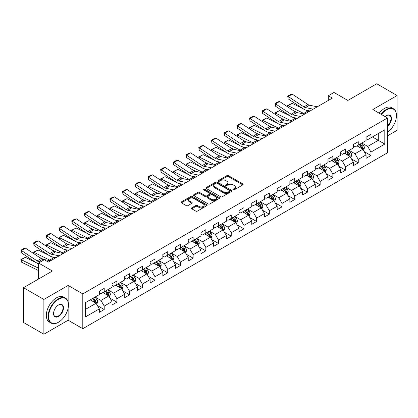 <?xml version="1.0" encoding="UTF-8"?>
<svg xmlns="http://www.w3.org/2000/svg" width="418" height="418" viewBox="0 0 418 418"><rect width="100%" height="100%" fill="white"/><g stroke="black" fill="none" stroke-linecap="round" stroke-linejoin="round"><path stroke-width="0.63" d="M233.213 189.788A0.789 0.455 0 0 0 234.331 189.788L242.821 184.881A1.129 0.653 0 0 0 243.156 184.422A1.129 0.653 0 0 0 242.821 183.962L228.437 175.654A1.129 0.653 0 0 0 226.838 175.654L218.348 180.555A0.789 0.455 0 0 0 218.118 180.879A0.789 0.455 0 0 0 218.348 181.203A0.789 0.455 0 0 0 219.466 181.203L220.563 180.571A3.616 2.09 0 0 1 225.678 180.571L226.88 181.26A3.616 2.09 0 0 1 227.941 182.739A3.616 2.09 0 0 1 226.88 184.213L225.777 184.85A0.789 0.455 0 0 0 225.548 185.174A0.789 0.455 0 0 0 225.777 185.493A0.789 0.455 0 0 0 226.901 185.493L227.998 184.861A3.616 2.09 0 0 1 233.113 184.861L234.31 185.55A3.616 2.09 0 0 1 235.371 187.029A3.616 2.09 0 0 1 234.31 188.508L233.213 189.14A0.789 0.455 0 0 0 232.983 189.464A0.789 0.455 0 0 0 233.213 189.788L233.213 189.14M191.752 207.861A1.129 0.653 0 0 0 191.423 208.326A1.129 0.653 0 0 0 191.752 208.786L195.786 211.116A1.129 0.653 0 0 0 197.385 211.116L206.816 205.672A1.129 0.653 0 0 0 207.15 205.212A1.129 0.653 0 0 0 206.816 204.747L192.432 196.444A1.129 0.653 0 0 0 190.833 196.444L181.402 201.889A1.129 0.653 0 0 0 181.072 202.349A1.129 0.653 0 0 0 181.402 202.808L186.276 205.625A1.129 0.653 0 0 0 187.875 205.625L191.914 203.294A1.129 0.653 0 0 0 192.243 202.834A1.129 0.653 0 0 0 191.914 202.369L189.495 200.974A3.025 1.745 0 0 1 188.607 199.741A3.025 1.745 0 0 1 190.477 198.127A3.025 1.745 0 0 1 193.769 198.508L203.242 203.974A3.025 1.745 0 0 1 204.125 205.212A3.025 1.745 0 0 1 202.26 206.821A3.025 1.745 0 0 1 198.963 206.445L197.385 205.531A1.129 0.653 0 0 0 195.786 205.531L191.752 207.861L191.752 208.786L195.786 206.471L195.786 205.531M387.491 135.85L397.1 130.306L397.1 95.518L376.743 83.762L347.839 100.451L333.992 92.462L328.297 95.753L332.367 98.099L48.352 262.076L44.282 259.724L38.581 263.016L38.581 278.999M68.139 301.953L68.139 285.442L43.874 299.45L23.518 287.694L52.422 271.005L38.581 263.016M68.139 285.442L82.795 293.901L387.491 117.986L387.491 152.774L82.795 328.689L82.795 293.901M397.1 95.518L372.835 109.526L387.491 117.986M220.647 196.763A1.129 0.653 0 0 0 222.245 196.763L231.676 191.319A1.129 0.653 0 0 0 232.006 190.859A1.129 0.653 0 0 0 231.676 190.399L217.287 182.091A1.129 0.653 0 0 0 215.688 182.091L206.257 187.536A1.129 0.653 0 0 0 205.928 187.995A1.129 0.653 0 0 0 206.257 188.461L220.647 196.763M203.817 189.955A0.789 0.455 0 0 1 204.621 190.07L219.231 198.503L209.815 203.942A1.129 0.653 0 0 1 208.216 203.942L193.832 195.634L193.832 194.71A1.129 0.653 0 0 0 193.497 195.175A1.129 0.653 0 0 0 193.832 195.634M193.832 194.71L197.866 192.379A1.129 0.653 0 0 1 199.464 192.379L205.301 195.749A1.129 0.653 0 0 0 206.9 195.749L209.575 194.203A1.129 0.653 0 0 0 209.904 193.743A1.129 0.653 0 0 0 209.575 193.283L203.503 189.772A0.789 0.455 0 0 1 203.268 189.453A0.789 0.455 0 0 1 203.759 189.03A0.789 0.455 0 0 1 204.621 189.129L219.246 197.573A1.129 0.653 0 0 1 219.575 198.033A1.129 0.653 0 0 1 219.246 198.498L219.246 197.573M43.874 299.45L43.874 334.238L23.518 322.482L23.518 287.694M97.415 305.584L104.213 309.508L104.213 306.075L112.029 301.566L112.029 304.994L116.915 302.177L116.915 298.745L124.731 294.23L124.731 297.663L129.617 294.842L129.617 291.409L137.433 286.894L137.433 290.327L142.319 287.506L142.319 284.078L150.135 279.564L150.135 282.996L155.021 280.175L155.021 276.742L162.837 272.228L162.837 275.661L167.722 272.839L167.722 269.411L175.539 264.897L175.539 268.33L180.424 265.508L180.424 262.076L188.241 257.561L188.241 260.994L193.126 258.172L193.126 254.74L200.943 250.23L200.943 253.658L205.828 250.842L205.828 247.409L213.65 242.895L213.65 246.327L218.536 243.506L218.536 240.073L226.352 235.559L226.352 238.991L231.238 236.17L231.238 232.742L239.054 228.228L239.054 231.661L243.94 228.839L243.94 225.406L251.756 220.892L251.756 224.325L256.642 221.503L256.642 218.071L264.458 213.561L264.458 216.994L269.344 214.173L269.344 210.74L277.16 206.226L277.16 209.658L282.045 206.837L282.045 203.404L289.862 198.895L289.862 202.322L294.747 199.506L294.747 196.073L302.564 191.559L302.564 194.992L307.449 192.17L307.449 188.737L315.266 184.223L315.266 187.656L320.151 184.834L320.151 181.407L327.968 176.892L327.968 180.325L332.853 177.504L332.853 174.071L340.67 169.556L340.67 172.989L345.555 170.168L345.555 166.735L353.372 162.226L353.372 165.659L358.257 162.837L358.257 159.404L366.079 154.89L366.079 158.323L370.965 155.501L370.965 152.068L384.806 144.079L384.806 129.789L378.29 133.546L378.29 140.317L384.806 144.079M104.213 309.508L99.327 312.33L99.327 308.897L85.481 316.891L85.481 302.601L99.327 294.606L99.327 291.174L104.213 288.352L104.213 291.785L112.029 287.27L112.029 283.843L116.915 281.021L116.915 284.454L124.731 279.94L124.731 276.507L129.617 273.685L129.617 277.118L137.433 272.604L137.433 269.171L142.319 266.355L142.319 269.782L150.135 265.273L150.135 261.84L155.021 259.019L155.021 262.452L162.837 257.937L162.837 254.505L167.722 251.683L167.722 255.116L175.539 250.607L175.539 247.174L180.424 244.352L180.424 247.785L188.241 243.271L188.241 239.838L193.126 237.016L193.126 240.449L200.943 235.935L200.943 232.507L205.828 229.686L205.828 233.119L213.65 228.604L213.65 225.171L218.536 222.35L218.536 225.783L226.352 221.268L226.352 217.835L231.238 215.019L231.238 218.447L239.054 213.938L239.054 210.505L243.94 207.683L243.94 211.116L251.756 206.602L251.756 203.169L256.642 200.347L256.642 203.78L264.458 199.271L264.458 195.838L269.344 193.017L269.344 196.45L277.16 191.935L277.16 188.502L282.045 185.681L282.045 189.114L289.862 184.599L289.862 181.172L294.747 178.35L294.747 181.783L302.564 177.269L302.564 173.836L307.449 171.014L307.449 174.447L315.266 169.933L315.266 166.5L320.151 163.684L320.151 167.111L327.968 162.602L327.968 159.169L332.853 156.348L332.853 159.78L340.67 155.266L340.67 151.833L345.555 149.012L345.555 152.445L353.372 147.935L353.372 144.503L358.257 141.681L358.257 145.114L366.079 140.6L366.079 137.167L370.965 134.345L370.965 137.778L384.806 129.789M102.906 292.537L108.769 295.923L100.952 300.438L95.09 297.052M99.327 292.725L100.952 293.666L104.213 291.785M100.952 300.438L104.213 306.075M108.769 295.923L112.029 301.566M115.614 285.207L121.476 288.587L113.659 293.102L107.792 289.716M112.029 285.395L113.659 286.335L116.915 284.454M113.659 293.102L116.915 298.745M121.476 288.587L124.731 294.23M128.316 277.871L134.178 281.257L126.361 285.771L120.499 282.385M124.731 278.059L126.361 278.999L129.617 277.118M126.361 285.771L129.617 291.409M134.178 281.257L137.433 286.894M141.018 270.535L146.88 273.921L139.063 278.435L133.201 275.049M137.433 270.723L139.063 271.663L142.319 269.782M139.063 278.435L142.319 284.078M146.88 273.921L150.135 279.564M153.719 263.204L159.582 266.59L151.765 271.099L145.903 267.719M150.135 263.392L151.765 264.333L155.021 262.452M151.765 271.099L155.021 276.742M159.582 266.59L162.837 272.228M166.421 255.868L172.284 259.254L164.467 263.768L158.605 260.383M162.837 256.056L164.467 256.997L167.722 255.116M164.467 263.768L167.722 269.411M172.284 259.254L175.539 264.897M179.123 248.538L184.986 251.923L177.169 256.433L171.307 253.047M175.539 248.726L177.169 249.666L180.424 247.785M177.169 256.433L180.424 262.076M184.986 251.923L188.241 257.561M191.825 241.202L197.688 244.587L189.871 249.102L184.009 245.716M188.241 241.39L189.871 242.33L193.126 240.449M189.871 249.102L193.126 254.74M197.688 244.587L200.943 250.23M204.527 233.871L210.39 237.252L202.573 241.766L196.711 238.38M200.943 234.059L202.573 234.994L205.828 233.119M202.573 241.766L205.828 247.409M210.39 237.252L213.65 242.895M217.229 226.535L223.092 229.921L215.275 234.435L209.413 231.049M213.65 226.723L215.275 227.664L218.536 225.783M215.275 234.435L218.536 240.073M223.092 229.921L226.352 235.559M229.931 219.199L235.794 222.585L227.977 227.099L222.115 223.714M226.352 219.387L227.977 220.328L231.238 218.447M227.977 227.099L231.238 232.742M235.794 222.585L239.054 228.228M242.633 211.869L248.496 215.254L240.679 219.763L234.817 216.383M239.054 212.057L240.679 212.997L243.94 211.116M240.679 219.763L243.94 225.406M248.496 215.254L251.756 220.892M255.335 204.533L261.203 207.918L253.381 212.433L247.519 209.047M251.756 204.721L253.381 205.661L256.642 203.78M253.381 212.433L256.642 218.071M261.203 207.918L264.458 213.561M268.042 197.202L273.905 200.583L266.088 205.097L260.221 201.711M264.458 197.39L266.088 198.331L269.344 196.45M266.088 205.097L269.344 210.74M273.905 200.583L277.16 206.226M280.744 189.866L286.607 193.252L278.79 197.766L272.928 194.38M277.16 190.054L278.79 190.995L282.045 189.114M278.79 197.766L282.045 203.404M286.607 193.252L289.862 198.895M293.446 182.535L299.309 185.916L291.492 190.43L285.63 187.045M289.862 182.723L291.492 183.659L294.747 181.783M291.492 190.43L294.747 196.073M299.309 185.916L302.564 191.559M306.148 175.199L312.011 178.585L304.194 183.1L298.332 179.714M302.564 175.388L304.194 176.328L307.449 174.447M304.194 183.1L307.449 188.737M312.011 178.585L315.266 184.223M318.85 167.864L324.713 171.249L316.896 175.764L311.034 172.378M315.266 168.052L316.896 168.992L320.151 167.111M316.896 175.764L320.151 181.407M324.713 171.249L327.968 176.892M331.552 160.533L337.415 163.919L329.598 168.428L323.736 165.047M327.968 160.721L329.598 161.661L332.853 159.78M329.598 168.428L332.853 174.071M337.415 163.919L340.67 169.556M344.254 153.197L350.117 156.583L342.3 161.097L336.438 157.711M340.67 153.385L342.3 154.326L345.555 152.445M342.3 161.097L345.555 166.735M350.117 156.583L353.372 162.226M356.956 145.866L362.819 149.247L355.002 153.761L349.14 150.375M353.372 146.054L355.002 146.995L358.257 145.114M355.002 153.761L358.257 159.404M362.819 149.247L366.079 154.89M372.428 136.932L378.29 140.317L367.704 146.431L361.842 143.045M366.079 138.719L367.704 139.659L370.965 137.778M367.704 146.431L370.965 152.068M43.874 334.238L68.139 320.23L82.795 328.689M328.297 95.753L328.297 100.451M85.481 309.367L96.067 303.259L90.204 299.873M96.067 303.259L99.327 308.897M364.162 151.577L370.965 155.501M351.46 158.908L358.257 162.837M338.758 166.244L345.555 170.168M326.056 173.58L332.853 177.504M313.354 180.91L320.151 184.834M300.652 188.246L307.449 192.17M287.95 195.577L294.747 199.506M275.248 202.913L282.045 206.837M262.546 210.244L269.344 214.173M249.844 217.579L256.642 221.503M237.137 224.915L243.94 228.839M224.435 232.246L231.238 236.17M211.733 239.582L218.536 243.506M199.031 246.913L205.828 250.842M186.329 254.249L193.126 258.172M173.627 261.579L180.424 265.508M160.925 268.915L167.722 272.839M148.223 276.251L155.021 280.175M135.521 283.582L142.319 287.506M122.819 290.918L129.617 294.842M110.117 298.248L116.915 302.177M68.139 320.23L68.139 308.097M233.531 189.897L234.31 189.448A3.616 2.09 0 0 0 235.371 187.969L235.371 187.029M227.941 182.739L227.941 183.68A3.616 2.09 0 0 1 226.88 185.153L226.096 185.608M242.811 184.892L228.437 176.595A1.129 0.653 0 0 0 226.838 176.595L218.661 181.313M231.661 191.329L217.287 183.032A1.129 0.653 0 0 0 215.688 183.032L206.273 188.466M229.675 191.183A0.789 0.455 0 0 0 229.91 190.859A0.789 0.455 0 0 0 229.675 190.535L217.046 183.246A0.789 0.455 0 0 0 215.928 183.246L214.768 183.915A3.616 2.09 0 0 0 213.713 185.388A3.616 2.09 0 0 0 214.768 186.867L223.4 191.852A3.616 2.09 0 0 0 228.515 191.852L229.675 191.183L229.675 192.123A0.789 0.455 0 0 0 229.91 191.799L229.91 190.859M213.713 185.388L213.713 186.329A3.616 2.09 0 0 0 214.768 187.807L214.768 186.867M229.675 192.123L228.515 192.792A3.616 2.09 0 0 1 223.4 192.792L214.768 187.807M193.842 195.645L197.866 193.32L197.866 192.379M209.904 193.743L209.904 194.684A1.129 0.653 0 0 1 209.575 195.143L206.9 196.69A1.129 0.653 0 0 1 205.301 196.69L199.464 193.32A1.129 0.653 0 0 0 197.866 193.32M211.351 199.245A3.025 1.745 0 0 0 214.648 199.626A3.025 1.745 0 0 0 216.514 198.012A3.025 1.745 0 0 0 215.631 196.779L212.292 194.851A1.129 0.653 0 0 0 210.693 194.851L208.018 196.397A1.129 0.653 0 0 0 207.683 196.857A1.129 0.653 0 0 0 208.018 197.317L211.351 199.245L211.351 200.185A3.025 1.745 0 0 0 214.648 200.562A3.025 1.745 0 0 0 216.514 198.952L216.514 198.012M207.683 196.857L207.683 197.798A1.129 0.653 0 0 0 208.018 198.257L208.018 197.317M211.351 200.185L208.018 198.257M204.125 205.212L204.125 206.152A3.025 1.745 0 0 1 202.26 207.762A3.025 1.745 0 0 1 198.963 207.385L197.385 206.471A1.129 0.653 0 0 0 195.786 206.471M188.607 199.741L188.607 200.682A3.025 1.745 0 0 0 189.495 201.915L189.495 200.974M191.899 203.305L189.495 201.915M206.816 204.747L206.816 205.672L192.432 197.385A1.129 0.653 0 0 0 190.833 197.385L181.417 202.819L181.402 201.889M363.461 150.365L364.433 147.925A3.051 1.761 -120 0 0 363.456 145.323L361.779 143.081M287.861 106.987L287.652 105.524L292.125 103.319L303.175 108.779M305.924 110.138L307.81 111.068A8.637 4.985 60 0 1 308.845 111.679M358.848 146.958L357.703 145.433M292.125 103.319L288.054 105.67L303.734 113.419A8.637 4.985 60 0 1 304.774 114.03M287.652 105.524L288.054 105.67L288.143 107.175M297.501 112.693L293.525 110.728M362.349 148.975L362.782 148.056A3.051 1.761 -120 0 0 361.91 146.216L360.232 143.975M359.464 144.414L361.33 146.906A1.557 0.899 60 0 1 361.612 147.376L362.782 148.056M359.255 144.539L360.933 146.781A3.051 1.761 60 0 1 361.805 148.62M313.207 109.161L305.427 107.567A5.758 3.323 60 0 1 303.881 106.888L288.201 96.527L288.054 98.784L303.734 109.15A8.637 4.985 -120 0 0 306.049 110.164L310.051 110.984M317.278 106.809L309.498 105.216A5.758 3.323 60 0 1 307.956 104.537L292.271 94.175L288.201 96.527L287.709 96.15L290.557 94.505L292.271 94.175M288.054 98.784L287.709 96.15M387.491 132.224A14.05 8.109 120 0 0 396.447 115.634A14.05 8.109 120 0 0 386.514 109.903A14.05 8.109 120 0 0 381.409 114.475M380.991 114.234A14.395 8.313 -60 0 1 386.269 109.479A14.395 8.313 -60 0 1 393.469 108.764A14.395 8.313 -60 0 1 396.447 115.352A14.395 8.313 -60 0 1 396.447 115.499M385.156 116.638A7.022 4.055 -60 0 1 386.514 115.634L386.514 115.634A7.022 4.055 -60 0 1 391.457 117.949A7.022 4.055 -60 0 1 387.491 126.429M379.199 113.2A14.395 8.313 -60 0 1 384.476 108.445A14.395 8.313 -60 0 1 391.676 107.729L393.469 108.764M387.491 125.792A6.678 3.856 120 0 0 390.83 120.008A6.678 3.856 120 0 0 389.607 115.446A6.678 3.856 120 0 0 386.389 115.708M58.29 322.341L58.53 322.2A14.05 8.109 120 0 0 68.463 304.994A14.05 8.109 120 0 0 58.53 299.262A14.05 8.109 120 0 0 48.598 316.468A14.05 8.109 120 0 0 58.53 322.2L58.285 322.341A14.395 8.313 -60 0 1 58.285 322.341A14.395 8.313 -60 0 1 51.09 323.057A14.395 8.313 -60 0 1 48.885 311.52A14.395 8.313 -60 0 1 58.285 298.839A14.395 8.313 -60 0 1 65.485 298.123A14.395 8.313 -60 0 1 68.463 304.712A14.395 8.313 -60 0 1 68.463 304.858M58.53 316.468A7.022 4.055 -60 0 1 53.567 313.599A7.022 4.055 -60 0 1 58.53 304.994L58.53 304.994A7.022 4.055 -60 0 1 63.499 307.862A7.022 4.055 -60 0 1 58.53 316.468M53.567 313.453A6.678 3.856 120 0 0 54.946 316.374A6.678 3.856 120 0 0 58.285 316.045A6.678 3.856 120 0 0 62.653 310.156A6.678 3.856 120 0 0 61.629 304.806A6.678 3.856 120 0 0 58.41 305.067M51.09 323.057L49.298 322.022A14.395 8.313 -60 0 1 47.093 310.485A14.395 8.313 -60 0 1 56.498 297.804A14.395 8.313 -60 0 1 63.693 297.088L65.485 298.123M350.759 157.696L351.731 155.256A3.051 1.761 -120 0 0 350.754 152.659L349.077 150.417M275.154 114.318L274.95 112.86L279.423 110.655L290.473 116.115M293.222 117.468L295.103 118.398A8.637 4.985 60 0 1 296.143 119.015M346.146 154.289L345.002 152.763M279.423 110.655L275.347 113.006L291.032 120.75A8.637 4.985 60 0 1 292.072 121.366M274.95 112.86L275.347 113.006L275.441 114.506M284.794 120.029L280.823 118.064M349.647 156.311L350.08 155.386A3.051 1.761 -120 0 0 349.208 153.552L347.525 151.311M346.762 151.75L348.628 154.237A1.557 0.899 60 0 1 348.91 154.712L350.08 155.386M346.548 151.875L348.231 154.117A3.051 1.761 60 0 1 349.103 155.951M338.058 165.032L339.029 162.592A3.051 1.761 -120 0 0 338.052 159.995L336.37 157.748M262.452 121.654L262.248 120.196L266.721 117.986L277.771 123.446M280.52 124.804L282.401 125.734A8.637 4.985 60 0 1 283.441 126.351M333.444 161.625L332.3 160.099M266.721 117.986L262.645 120.337L278.331 128.086A8.637 4.985 60 0 1 279.37 128.697M262.248 120.196L262.645 120.337L262.739 121.842M272.092 127.359L268.121 125.4M336.945 163.642L337.378 162.722A3.051 1.761 -120 0 0 336.506 160.888L334.823 158.641M334.06 159.086L335.926 161.573A1.557 0.899 60 0 1 336.208 162.043L337.378 162.722M333.846 159.206L335.529 161.447A3.051 1.761 60 0 1 336.401 163.286M300.505 116.497L292.725 114.898A5.758 3.323 60 0 1 291.179 114.224L275.499 103.857L275.347 106.12L291.032 116.481A8.637 4.985 -120 0 0 293.347 117.495L297.35 118.32M304.576 114.145L296.796 112.546A5.758 3.323 60 0 1 295.254 111.872L279.569 101.506L275.499 103.857L275.007 103.486L277.855 101.84L279.569 101.506M275.347 106.12L275.007 103.486M287.803 123.827L280.023 122.234A5.758 3.323 60 0 1 278.477 121.554L262.791 111.193L262.645 113.45L278.331 123.817A8.637 4.985 -120 0 0 280.645 124.83L284.648 125.651M291.874 121.481L284.094 119.882A5.758 3.323 60 0 1 282.547 119.208L266.867 108.842L262.791 111.193L262.305 110.817L265.153 109.171L266.867 108.842M262.645 113.45L262.305 110.817M325.356 172.362L326.322 169.922A3.051 1.761 -120 0 0 325.35 167.325L323.668 165.084M249.75 128.99L249.546 127.527L254.013 125.322L265.069 130.782M267.818 132.135L269.699 133.065A8.637 4.985 60 0 1 270.739 133.682M320.742 168.956L319.598 167.435M254.013 125.322L249.943 127.673L265.629 135.416A8.637 4.985 60 0 1 266.668 136.033M249.546 127.527L249.943 127.673L250.037 129.178M259.39 134.695L255.414 132.731M324.243 170.978L324.676 170.053A3.051 1.761 -120 0 0 323.804 168.219L322.121 165.977M321.358 166.416L323.224 168.909A1.557 0.899 60 0 1 323.506 169.379L324.676 170.053M321.144 166.542L322.827 168.783A3.051 1.761 60 0 1 323.699 170.617M312.654 179.698L313.62 177.258A3.051 1.761 -120 0 0 312.648 174.661L310.966 172.415M237.048 136.32L236.839 134.862L241.311 132.658L252.367 138.112M255.111 139.471L256.997 140.401A8.637 4.985 60 0 1 258.037 141.018M308.04 176.291L306.896 174.766M241.311 132.658L237.241 135.004L252.927 142.752A8.637 4.985 60 0 1 253.966 143.369M236.839 134.862L237.241 135.004L237.335 136.508M246.688 142.026L242.712 140.067M311.535 178.314L311.974 177.389A3.051 1.761 -120 0 0 311.102 175.555L309.419 173.308M308.656 173.752L310.522 176.239A1.557 0.899 60 0 1 310.804 176.709L311.974 177.389M308.442 173.872L310.125 176.119A3.051 1.761 60 0 1 310.997 177.953M299.952 187.034L300.918 184.594A3.051 1.761 -120 0 0 299.946 181.992L298.264 179.75M224.346 143.656L224.137 142.193L228.609 139.988L239.666 145.448M242.409 146.802L244.295 147.737A8.637 4.985 60 0 1 245.335 148.348M295.338 183.622L294.194 182.102M228.609 139.988L224.539 142.339L240.225 150.083A8.637 4.985 60 0 1 241.264 150.699M224.137 142.193L224.539 142.339L224.633 143.844M233.986 149.362L230.01 147.397M298.833 185.644L299.272 184.719A3.051 1.761 -120 0 0 298.4 182.885L296.717 180.644M295.954 181.083L297.82 183.575A1.557 0.899 60 0 1 298.102 184.045L299.272 184.719M295.74 181.208L297.423 183.45A3.051 1.761 60 0 1 298.295 185.284M275.101 131.163L267.316 129.564A5.758 3.323 60 0 1 265.775 128.89L250.089 118.524L249.943 120.786L265.629 131.153A8.637 4.985 -120 0 0 267.943 132.166L271.946 132.987M279.172 128.812L271.392 127.218A5.758 3.323 60 0 1 269.845 126.539L254.165 116.173L250.089 118.524L249.603 118.153L252.451 116.507L254.165 116.173M249.943 120.786L249.603 118.153M262.399 138.499L254.614 136.9A5.758 3.323 60 0 1 253.073 136.226L237.387 125.86L237.241 128.117L252.927 138.483A8.637 4.985 -120 0 0 255.241 139.497L259.244 140.317M266.47 136.148L258.69 134.549A5.758 3.323 60 0 1 257.143 133.875L241.458 123.509L237.387 125.86L236.901 125.489L239.749 123.843L241.458 123.509M237.241 128.117L236.901 125.489M249.698 145.83L241.912 144.236A5.758 3.323 60 0 1 240.371 143.557L224.685 133.19L224.539 135.453L240.225 145.819A8.637 4.985 -120 0 0 242.539 146.833L246.542 147.653M253.768 143.478L245.988 141.885A5.758 3.323 60 0 1 244.441 141.206L228.756 130.844L224.685 133.19L224.2 132.819L227.047 131.174L228.756 130.844M224.539 135.453L224.2 132.819M287.25 194.365L288.216 191.925A3.051 1.761 -120 0 0 287.244 189.328L285.562 187.081M211.644 150.987L211.435 149.529L215.907 147.324L226.964 152.784M229.707 154.137L231.593 155.068A8.637 4.985 60 0 1 232.633 155.684M282.631 190.958L281.492 189.432M215.907 147.324L211.837 149.675L227.523 157.419A8.637 4.985 60 0 1 228.562 158.035M211.435 149.529L211.837 149.675L211.926 151.175M221.284 156.698L217.308 154.733M286.131 192.98L286.57 192.055A3.051 1.761 -120 0 0 285.698 190.221L284.015 187.975M283.252 188.419L285.118 190.906A1.557 0.899 60 0 1 285.4 191.381L286.57 192.055M283.038 188.539L284.721 190.786A3.051 1.761 60 0 1 285.593 192.62M236.996 153.166L229.21 151.567A5.758 3.323 60 0 1 227.669 150.893L211.983 140.526L211.837 142.784L227.523 153.15A8.637 4.985 -120 0 0 229.837 154.164L233.84 154.984M241.066 150.814L233.281 149.216A5.758 3.323 60 0 1 231.739 148.542L216.054 138.175L211.983 140.526L211.498 140.155L214.345 138.51L216.054 138.175M211.837 142.784L211.498 140.155M274.548 201.701L275.514 199.261A3.051 1.761 -120 0 0 274.542 196.659L272.86 194.417M198.942 158.323L198.733 156.86L203.205 154.655L214.262 160.115M217.005 161.473L218.891 162.403A8.637 4.985 60 0 1 219.931 163.015M269.929 198.294L268.79 196.768M203.205 154.655L199.135 157.006L214.821 164.755A8.637 4.985 60 0 1 215.855 165.366M198.733 156.86L199.135 157.006L199.224 158.511M208.582 164.028L204.606 162.064M273.429 200.311L273.868 199.391A3.051 1.761 -120 0 0 272.996 197.552L271.313 195.31M270.55 195.749L272.411 198.242A1.557 0.899 60 0 1 272.698 198.712L273.868 199.391M270.336 195.875L272.019 198.116A3.051 1.761 60 0 1 272.891 199.956M224.294 160.496L216.508 158.903A5.758 3.323 60 0 1 214.967 158.223L199.281 147.862L199.135 150.119L214.821 160.486A8.637 4.985 -120 0 0 217.135 161.5L221.138 162.32M228.364 158.145L220.579 156.551A5.758 3.323 60 0 1 219.037 155.872L203.352 145.511L199.281 147.862L198.79 147.486L201.643 145.84L203.352 145.511M199.135 150.119L198.79 147.486M261.846 209.031L262.812 206.591A3.051 1.761 -120 0 0 261.84 203.994L260.158 201.753M186.24 165.653L186.031 164.196L190.504 161.991L201.56 167.451M204.303 168.804L206.189 169.734A8.637 4.985 60 0 1 207.229 170.351M257.227 205.625L256.088 204.099M190.504 161.991L186.433 164.342L202.119 172.085A8.637 4.985 60 0 1 203.153 172.702M186.031 164.196L186.433 164.342L186.522 165.841M195.88 171.364L191.904 169.4M260.727 207.647L261.166 206.722A3.051 1.761 -120 0 0 260.294 204.888L258.611 202.646M257.849 203.085L259.709 205.572A1.557 0.899 60 0 1 259.991 206.048L261.166 206.722M257.634 203.211L259.317 205.452A3.051 1.761 60 0 1 260.189 207.286M211.592 167.832L203.806 166.233A5.758 3.323 60 0 1 202.265 165.559L186.58 155.193L186.433 157.455L202.119 167.817A8.637 4.985 -120 0 0 204.433 168.835L208.436 169.656M215.662 165.481L207.877 163.882A5.758 3.323 60 0 1 206.335 163.208L190.65 152.842L186.58 155.193L186.088 154.822L188.941 153.176L190.65 152.842M186.433 157.455L186.088 154.822M249.144 216.367L250.11 213.927A3.051 1.761 -120 0 0 249.138 211.33L247.456 209.084M173.538 172.989L173.329 171.532L177.802 169.327L188.858 174.781M191.601 176.14L193.487 177.07A8.637 4.985 60 0 1 194.522 177.687M244.525 212.961L243.386 211.435M177.802 169.327L173.731 171.673L189.417 179.421A8.637 4.985 60 0 1 190.451 180.033M173.329 171.532L173.731 171.673L173.82 173.177M183.178 178.695L179.202 176.736M248.026 214.977L248.464 214.058A3.051 1.761 -120 0 0 247.587 212.224L245.909 209.977M245.141 210.421L247.007 212.908A1.557 0.899 60 0 1 247.289 213.379L248.464 214.058M244.932 210.541L246.61 212.783A3.051 1.761 60 0 1 247.487 214.622M198.884 175.163L191.104 173.569A5.758 3.323 60 0 1 189.563 172.89L173.878 162.529L173.731 164.786L189.417 175.152A8.637 4.985 -120 0 0 191.731 176.166L195.728 176.986M202.96 172.817L195.175 171.218A5.758 3.323 60 0 1 193.633 170.544L177.948 160.178L173.878 162.529L173.386 162.153L176.239 160.512L177.948 160.178M173.731 164.786L173.386 162.153M236.436 223.698L237.408 221.258A3.051 1.761 -120 0 0 236.431 218.661L234.754 216.419M160.836 180.325L160.627 178.862L165.1 176.657L176.156 182.117M178.899 183.471L180.785 184.401A8.637 4.985 60 0 1 181.82 185.017M231.823 220.291L230.684 218.771M165.1 176.657L161.029 179.008L176.715 186.752A8.637 4.985 60 0 1 177.749 187.369M160.627 178.862L161.029 179.008L161.118 180.513M170.476 186.031L166.5 184.066M235.324 222.313L235.762 221.388A3.051 1.761 -120 0 0 234.885 219.554L233.207 217.313M232.439 217.752L234.305 220.244A1.557 0.899 60 0 1 234.587 220.714L235.762 221.388M232.23 217.877L233.908 220.119A3.051 1.761 60 0 1 234.785 221.953M186.182 182.499L178.402 180.9A5.758 3.323 60 0 1 176.861 180.226L161.176 169.86L161.029 172.122L176.715 182.488A8.637 4.985 -120 0 0 179.024 183.502L183.027 184.322M190.258 180.148L182.473 178.554A5.758 3.323 60 0 1 180.931 177.875L165.246 167.508L161.176 169.86L160.684 169.489L163.537 167.843L165.246 167.508M161.029 172.122L160.684 169.489M223.734 231.034L224.706 228.594A3.051 1.761 -120 0 0 223.729 225.997L222.052 223.75M148.134 187.656L147.925 186.198L152.398 183.993L163.454 189.448M166.197 190.807L168.083 191.737A8.637 4.985 60 0 1 169.118 192.353M219.121 227.627L217.982 226.101M152.398 183.993L148.327 186.344L164.008 194.088A8.637 4.985 60 0 1 165.047 194.704M147.925 186.198L148.327 186.344L148.416 187.844M157.774 193.362L153.798 191.402M222.622 229.649L223.055 228.724A3.051 1.761 -120 0 0 222.183 226.89L220.505 224.644M219.737 225.088L221.603 227.575A1.557 0.899 60 0 1 221.885 228.045L223.055 228.724M219.528 225.208L221.206 227.455A3.051 1.761 60 0 1 222.078 229.289M173.48 189.835L165.7 188.236A5.758 3.323 60 0 1 164.159 187.562L148.474 177.195L148.327 179.453L164.008 189.819A8.637 4.985 -120 0 0 166.322 190.833L170.325 191.653M177.556 187.483L169.771 185.885A5.758 3.323 60 0 1 168.229 185.211L152.544 174.844L148.474 177.195L147.982 176.824L150.835 175.179L152.544 174.844M148.327 179.453L147.982 176.824M211.033 238.37L212.004 235.93A3.051 1.761 -120 0 0 211.027 233.328L209.35 231.086M135.432 194.992L135.223 193.529L139.696 191.324L150.746 196.784M153.495 198.137L155.381 199.072A8.637 4.985 60 0 1 156.416 199.684M206.419 234.958L205.275 233.437M139.696 191.324L135.625 193.675L151.306 201.419A8.637 4.985 60 0 1 152.345 202.035M135.223 193.529L135.625 193.675L135.714 195.18M145.067 200.697L141.096 198.733M209.92 236.98L210.353 236.06A3.051 1.761 -120 0 0 209.481 234.221L207.803 231.98M207.035 232.418L208.901 234.911A1.557 0.899 60 0 1 209.183 235.381L210.353 236.06M206.826 232.544L208.504 234.785A3.051 1.761 60 0 1 209.376 236.619M160.778 197.165L152.998 195.572A5.758 3.323 60 0 1 151.452 194.892L135.772 184.526L135.625 186.789L151.306 197.155A8.637 4.985 -120 0 0 153.62 198.169L157.623 198.989M164.849 194.814L157.069 193.22A5.758 3.323 60 0 1 155.527 192.541L139.842 182.18L135.772 184.526L135.28 184.155L138.128 182.509L139.842 182.18M135.625 186.789L135.28 184.155M198.331 245.7L199.302 243.26A3.051 1.761 -120 0 0 198.325 240.663L196.648 238.422M122.725 202.322L122.521 200.865L126.994 198.66L138.044 204.12M140.793 205.473L142.674 206.403A8.637 4.985 60 0 1 143.714 207.02M193.717 242.294L192.573 240.768M126.994 198.66L122.918 201.011L138.604 208.754A8.637 4.985 60 0 1 139.643 209.371M122.521 200.865L122.918 201.011L123.012 202.511M132.365 208.033L128.394 206.069M197.218 244.316L197.651 243.391A3.051 1.761 -120 0 0 196.779 241.557L195.096 239.31M194.333 239.754L196.199 242.241A1.557 0.899 60 0 1 196.481 242.717L197.651 243.391M194.119 239.875L195.802 242.121A3.051 1.761 60 0 1 196.674 243.955M148.076 204.501L140.296 202.902A5.758 3.323 60 0 1 138.75 202.228L123.07 191.862L122.918 194.119L138.604 204.486A8.637 4.985 -120 0 0 140.918 205.499L144.921 206.32M152.147 202.15L144.367 200.551A5.758 3.323 60 0 1 142.825 199.877L127.14 189.511L123.07 191.862L122.578 191.491L125.426 189.845L127.14 189.511M122.918 194.119L122.578 191.491M185.629 253.036L186.595 250.596A3.051 1.761 -120 0 0 185.623 247.994L183.941 245.753M110.023 209.658L109.819 208.195L114.292 205.99L125.343 211.451M128.091 212.809L129.972 213.739A8.637 4.985 60 0 1 131.012 214.35M181.015 249.63L179.871 248.104M114.292 205.99L110.216 208.342L125.902 216.09A8.637 4.985 60 0 1 126.941 216.702M109.819 208.195L110.216 208.342L110.31 209.846M119.663 215.364L115.692 213.399M184.516 251.646L184.949 250.727A3.051 1.761 -120 0 0 184.077 248.888L182.394 246.646M181.631 247.085L183.497 249.577A1.557 0.899 60 0 1 183.779 250.048L184.949 250.727M181.417 247.21L183.1 249.452A3.051 1.761 60 0 1 183.972 251.291M135.375 211.832L127.594 210.238A5.758 3.323 60 0 1 126.048 209.559L110.362 199.198L110.216 201.455L125.902 211.821A8.637 4.985 -120 0 0 128.216 212.835L132.219 213.655M139.445 209.481L131.665 207.887A5.758 3.323 60 0 1 130.118 207.208L114.438 196.847L110.362 199.198L109.877 198.822L112.724 197.176L114.438 196.847M110.216 201.455L109.877 198.822M172.927 260.367L173.893 257.927A3.051 1.761 -120 0 0 172.921 255.33L171.239 253.089M97.321 216.994L97.117 215.531L101.584 213.326L112.641 218.786M115.384 220.14L117.27 221.07A8.637 4.985 60 0 1 118.31 221.686M168.313 256.96L167.169 255.44M101.584 213.326L97.514 215.678L113.2 223.421A8.637 4.985 60 0 1 114.239 224.038M97.117 215.531L97.514 215.678L97.608 217.177M106.961 222.7L102.985 220.735M171.814 258.982L172.247 258.058A3.051 1.761 -120 0 0 171.375 256.224L169.692 253.982M168.929 254.421L170.795 256.908A1.557 0.899 60 0 1 171.077 257.383L172.247 258.058M168.715 254.546L170.398 256.788A3.051 1.761 60 0 1 171.27 258.622M122.673 219.168L114.887 217.569A5.758 3.323 60 0 1 113.346 216.895L97.66 206.529L97.514 208.791L113.2 219.152A8.637 4.985 -120 0 0 115.514 220.171L119.517 220.991M126.743 216.817L118.963 215.218A5.758 3.323 60 0 1 117.416 214.544L101.736 204.177L97.66 206.529L97.175 206.158L100.022 204.512L101.736 204.177M97.514 208.791L97.175 206.158M160.225 267.703L161.191 265.263A3.051 1.761 -120 0 0 160.219 262.666L158.537 260.419M84.619 224.325L84.41 222.867L88.882 220.662L99.939 226.117M102.682 227.476L104.568 228.406A8.637 4.985 60 0 1 105.608 229.022M155.611 264.296L154.467 262.77M88.882 220.662L84.812 223.008L100.498 230.757A8.637 4.985 60 0 1 101.537 231.368M84.41 222.867L84.812 223.008L84.906 224.513M94.259 230.031L90.283 228.071M159.106 266.313L159.545 265.393A3.051 1.761 -120 0 0 158.673 263.559L156.99 261.313M156.227 261.757L158.093 264.244A1.557 0.899 60 0 1 158.375 264.714L159.545 265.393M156.013 261.877L157.696 264.124A3.051 1.761 60 0 1 158.568 265.958M109.971 226.499L102.185 224.905A5.758 3.323 60 0 1 100.644 224.226L84.958 213.864L84.812 216.122L100.498 226.488A8.637 4.985 -120 0 0 102.812 227.502L106.815 228.322M114.041 224.152L106.261 222.554A5.758 3.323 60 0 1 104.714 221.88L89.029 211.513L84.958 213.864L84.473 213.488L87.32 211.848L89.029 211.513M84.812 216.122L84.473 213.488M147.523 275.034L148.489 272.593A3.051 1.761 -120 0 0 147.517 269.997L145.835 267.755M71.917 231.661L71.708 230.198L76.18 227.993L87.237 233.453M89.98 234.806L91.866 235.736A8.637 4.985 60 0 1 92.906 236.353M142.909 271.627L141.765 270.106M76.18 227.993L72.11 230.344L87.796 238.088A8.637 4.985 60 0 1 88.835 238.704M71.708 230.198L72.11 230.344L72.199 231.849M81.557 237.367L77.581 235.402M146.404 273.649L146.843 272.724A3.051 1.761 -120 0 0 145.971 270.89L144.288 268.649M143.526 269.087L145.391 271.58A1.557 0.899 60 0 1 145.673 272.05L146.843 272.724M143.311 269.213L144.994 271.454A3.051 1.761 60 0 1 145.866 273.288M97.269 233.834L89.483 232.236A5.758 3.323 60 0 1 87.942 231.562L72.257 221.195L72.11 223.458L87.796 233.824A8.637 4.985 -120 0 0 90.11 234.838L94.113 235.658M101.339 231.483L93.554 229.89A5.758 3.323 60 0 1 92.012 229.21L76.327 218.844L72.257 221.195L71.771 220.824L74.618 219.178L76.327 218.844M72.11 223.458L71.771 220.824M134.821 282.369L135.787 279.929A3.051 1.761 -120 0 0 134.815 277.333L133.133 275.086M59.215 238.991L59.006 237.534L63.479 235.329L74.535 240.784M77.278 242.142L79.164 243.072A8.637 4.985 60 0 1 80.204 243.689M130.202 278.963L129.063 277.437M63.479 235.329L59.408 237.68L75.094 245.423A8.637 4.985 60 0 1 76.128 246.04M59.006 237.534L59.408 237.68L59.497 239.18M68.855 244.697L64.879 242.738M133.703 280.985L134.141 280.06A3.051 1.761 -120 0 0 133.269 278.226L131.586 275.979M130.824 276.423L132.689 278.91A1.557 0.899 60 0 1 132.971 279.381L134.141 280.06M130.609 276.544L132.292 278.79A3.051 1.761 60 0 1 133.164 280.624M84.567 241.17L76.781 239.571A5.758 3.323 60 0 1 75.24 238.897L59.555 228.531L59.408 230.788L75.094 241.155A8.637 4.985 -120 0 0 77.408 242.168L81.411 242.989M88.637 238.819L80.852 237.22A5.758 3.323 60 0 1 79.31 236.546L63.625 226.18L59.555 228.531L59.063 228.16L61.916 226.514L63.625 226.18M59.408 230.788L59.063 228.16M122.119 289.705L123.085 287.265A3.051 1.761 -120 0 0 122.113 284.663L120.431 282.422M46.513 246.327L46.304 244.864L50.777 242.659L61.833 248.12M64.576 249.473L66.462 250.408A8.637 4.985 60 0 1 67.502 251.019M117.5 286.293L116.361 284.773M50.777 242.659L46.706 245.011L62.392 252.754A8.637 4.985 60 0 1 63.426 253.371M46.304 244.864L46.706 245.011L46.795 246.516M56.153 252.033L52.177 250.069M121.001 288.315L121.439 287.396A3.051 1.761 -120 0 0 120.567 285.557L118.884 283.315M118.122 283.754L119.982 286.246A1.557 0.899 60 0 1 120.269 286.717L121.439 287.396M117.907 283.879L119.59 286.121A3.051 1.761 60 0 1 120.462 287.96M71.865 248.501L64.079 246.907A5.758 3.323 60 0 1 62.538 246.228L46.853 235.862L46.706 238.124L62.392 248.491A8.637 4.985 -120 0 0 64.706 249.504L68.709 250.325M75.935 246.15L68.15 244.556A5.758 3.323 60 0 1 66.608 243.877L50.923 233.516L46.853 235.862L46.361 235.491L49.214 233.845L50.923 233.516M46.706 238.124L46.361 235.491M109.417 297.036L110.383 294.596A3.051 1.761 -120 0 0 109.411 291.999L107.729 289.758M33.811 253.658L33.602 252.2L38.075 249.995L49.131 255.455M51.874 256.809L53.76 257.739A8.637 4.985 60 0 1 54.8 258.355M104.798 293.629L103.659 292.104M38.075 249.995L34.004 252.347L49.69 260.09A8.637 4.985 60 0 1 50.724 260.707M33.602 252.2L34.004 252.347L34.093 253.846M43.451 259.369L39.475 257.404M108.299 295.651L108.737 294.727A3.051 1.761 -120 0 0 107.865 292.893L106.182 290.646M105.42 291.09L107.28 293.577A1.557 0.899 60 0 1 107.562 294.053L108.737 294.727M105.205 291.21L106.888 293.457A3.051 1.761 60 0 1 107.76 295.291M59.163 255.837L51.377 254.238A5.758 3.323 60 0 1 49.836 253.564L34.151 243.198L34.004 245.455L49.69 255.821A8.637 4.985 -120 0 0 52.004 256.835L56.002 257.66M63.233 253.486L55.448 251.887A5.758 3.323 60 0 1 53.906 251.213L38.221 240.846L34.151 243.198L33.659 242.827L36.512 241.181L38.221 240.846M34.004 245.455L33.659 242.827M96.715 304.372L97.681 301.932A3.051 1.761 -120 0 0 96.71 299.33L95.027 297.088M25.373 257.326L21.302 259.677L21.449 262.107L20.9 259.531L25.373 257.326L36.429 262.786M92.096 300.965L90.957 299.44M20.9 259.531L36.988 267.426A8.637 4.985 60 0 1 38.581 268.455M38.581 270.869A5.758 3.323 -120 0 0 37.134 269.856L21.449 262.107M95.597 302.982L96.035 302.062A3.051 1.761 -120 0 0 95.158 300.223L93.48 297.982M92.712 298.426L94.578 300.913A1.557 0.899 60 0 1 94.86 301.383L96.035 302.062M92.503 298.546L94.181 300.788A3.051 1.761 60 0 1 95.058 302.627M40.452 261.934L38.675 261.574A5.758 3.323 60 0 1 37.134 260.895L21.449 250.534L21.302 252.791L36.988 263.157A8.637 4.985 -120 0 0 38.581 263.967M50.531 260.816L42.746 259.223A5.758 3.323 60 0 1 41.204 258.549L25.519 248.182L21.449 250.534L20.957 250.157L23.81 248.511L25.519 248.182M21.302 252.791L20.957 250.157M234.31 189.448L234.31 188.508M225.777 185.493L225.777 184.85M226.88 185.153L226.88 184.213M218.348 181.203L218.348 180.555M226.838 176.595L226.838 175.654M228.437 176.595L228.437 175.654M242.821 184.881L242.821 183.962M206.257 188.461L206.257 187.536M215.688 183.032L215.688 182.091M217.287 183.032L217.287 182.091M231.676 191.319L231.676 190.399M223.4 192.792L223.4 191.852M228.515 192.792L228.515 191.852M199.464 193.32L199.464 192.379M205.301 196.69L205.301 195.749M206.9 196.69L206.9 195.749M209.575 195.143L209.575 194.203M204.621 190.07L204.621 189.129M197.385 206.471L197.385 205.531M198.963 207.385L198.963 206.445M191.914 203.294L191.914 202.369M190.833 197.385L190.833 196.444M192.432 197.385L192.432 196.444M362.521 149.074L364.412 147.982M361.91 146.216L363.456 145.323M359.741 147.47L360.933 146.781M307.81 111.068L303.734 113.419M305.427 107.567L309.498 105.216M303.881 106.888L307.956 104.537M349.814 156.41L351.71 155.318M349.208 153.552L350.754 152.659M347.039 154.806L348.231 154.117M295.103 118.398L291.032 120.75M337.112 163.741L339.008 162.649M336.506 160.888L338.052 159.995M334.337 162.137L335.529 161.447M282.401 125.734L278.331 128.086M292.725 114.898L296.796 112.546M291.179 114.224L295.254 111.872M280.023 122.234L284.094 119.882M278.477 121.554L282.547 119.208M324.41 171.077L326.306 169.985M323.804 168.219L325.35 167.325M321.635 169.473L322.827 168.783M269.699 133.065L265.629 135.416M311.708 178.408L313.605 177.316M311.102 175.555L312.648 174.661M308.928 176.804L310.125 176.119M256.997 140.401L252.927 142.752M299.006 185.744L300.897 184.651M298.4 182.885L299.946 181.992M296.226 184.139L297.423 183.45M244.295 147.737L240.225 150.083M267.316 129.564L271.392 127.218M265.775 128.89L269.845 126.539M254.614 136.9L258.69 134.549M253.073 136.226L257.143 133.875M241.912 144.236L245.988 141.885M240.371 143.557L244.441 141.206M286.304 193.079L288.195 191.982M285.698 190.221L287.244 189.328M283.524 191.475L284.721 190.786M231.593 155.068L227.523 157.419M229.21 151.567L233.281 149.216M227.669 150.893L231.739 148.542M273.602 200.41L275.493 199.318M272.996 197.552L274.542 196.659M270.822 198.806L272.019 198.116M218.891 162.403L214.821 164.755M216.508 158.903L220.579 156.551M214.967 158.223L219.037 155.872M260.9 207.746L262.791 206.654M260.294 204.888L261.84 203.994M258.12 206.142L259.317 205.452M206.189 169.734L202.119 172.085M203.806 166.233L207.877 163.882M202.265 165.559L206.335 163.208M248.198 215.077L250.089 213.985M247.587 212.224L249.138 211.33M245.418 213.473L246.61 212.783M193.487 177.07L189.417 179.421M191.104 173.569L195.175 171.218M189.563 172.89L193.633 170.544M235.496 222.413L237.387 221.321M234.885 219.554L236.431 218.661M232.716 220.809L233.908 220.119M180.785 184.401L176.715 186.752M178.402 180.9L182.473 178.554M176.861 180.226L180.931 177.875M222.794 229.748L224.685 228.651M222.183 226.89L223.729 225.997M220.014 228.144L221.206 227.455M168.083 191.737L164.008 194.088M165.7 188.236L169.771 185.885M164.159 187.562L168.229 185.211M210.092 237.079L211.983 235.987M209.481 234.221L211.027 233.328M207.312 235.475L208.504 234.785M155.381 199.072L151.306 201.419M152.998 195.572L157.069 193.22M151.452 194.892L155.527 192.541M197.385 244.415L199.281 243.318M196.779 241.557L198.325 240.663M194.61 242.811L195.802 242.121M142.674 206.403L138.604 208.754M140.296 202.902L144.367 200.551M138.75 202.228L142.825 199.877M184.683 251.746L186.58 250.654M184.077 248.888L185.623 247.994M181.908 250.142L183.1 249.452M129.972 213.739L125.902 216.09M127.594 210.238L131.665 207.887M126.048 209.559L130.118 207.208M171.981 259.082L173.878 257.99M171.375 256.224L172.921 255.33M169.206 257.478L170.398 256.788M117.27 221.07L113.2 223.421M114.887 217.569L118.963 215.218M113.346 216.895L117.416 214.544M159.279 266.412L161.17 265.32M158.673 263.559L160.219 262.666M156.499 264.808L157.696 264.124M104.568 228.406L100.498 230.757M102.185 224.905L106.261 222.554M100.644 224.226L104.714 221.88M146.577 273.748L148.468 272.656M145.971 270.89L147.517 269.997M143.797 272.144L144.994 271.454M91.866 235.736L87.796 238.088M89.483 232.236L93.554 229.89M87.942 231.562L92.012 229.21M133.875 281.084L135.766 279.987M133.269 278.226L134.815 277.333M131.095 279.48L132.292 278.79M79.164 243.072L75.094 245.423M76.781 239.571L80.852 237.22M75.24 238.897L79.31 236.546M121.173 288.415L123.064 287.323M120.567 285.557L122.113 284.663M118.393 286.811L119.59 286.121M66.462 250.408L62.392 252.754M64.079 246.907L68.15 244.556M62.538 246.228L66.608 243.877M108.471 295.751L110.362 294.653M107.865 292.893L109.411 291.999M105.691 294.147L106.888 293.457M53.76 257.739L49.69 260.09M51.377 254.238L55.448 251.887M49.836 253.564L53.906 251.213M95.769 303.081L97.66 301.989M95.158 300.223L96.71 299.33M92.989 301.477L94.181 300.788M38.581 266.501L36.988 267.426M38.675 261.574L42.746 259.223M37.134 260.895L41.204 258.549M396.447 115.634L396.447 115.352M68.463 304.994L68.463 304.712"/></g></svg>
